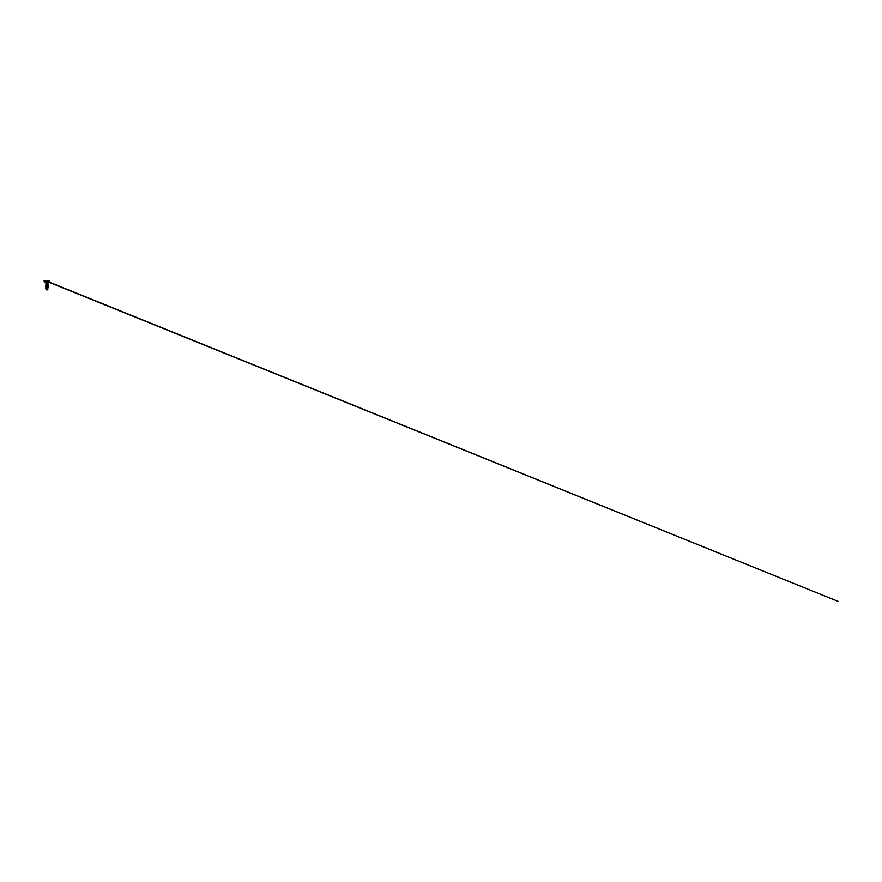 <?xml version="1.0" encoding="UTF-8"?>
<svg xmlns="http://www.w3.org/2000/svg" width="882" height="882" viewBox="0 0 882 882"><rect width="100%" height="100%" fill="white"/><g stroke="black" fill="none" stroke-linecap="round" stroke-linejoin="round"><path stroke-width="1.32" d="M48.201 280.708L45.677 280.697M46.933 289.847L47.76 289.836L46.933 289.836M47.33 283.706L45.864 283.916L47.595 283.706L47.782 284.566L47.981 283.728L45.864 283.916M47.948 287.631L45.908 288.26L47.066 288.579L47.044 289.803A6.108 6.108 0 0 0 46.735 289.803L46.118 289.836M45.908 288.26L46.118 289.483L47.771 288.734L46.096 287.995L45.919 286.926L47.926 287.532L47.771 288.734M46.118 287.929L47.782 287.278L46.096 286.595L45.919 285.559L47.959 286.242L45.544 286.859L48.466 286.088L45.919 286.959M46.096 286.562L47.782 285.911L46.096 285.228L47.793 284.522M47.11 283.772L47.694 284.467L47.11 283.772L45.908 284.125L47.926 284.776L47.782 285.911M47.926 284.897L45.919 285.559M46.933 287.609L45.908 288.26L47.926 288.866L46.073 289.494L46.878 289.836M46.933 287.94L45.908 288.26L47.066 288.579M45.732 288.249L46.933 287.808L46.096 288.37M46.007 284.004L45.886 283.056L46.933 283.056L45.809 282.868L48.069 282.868L45.809 282.868L44.111 281.171L48.014 281.171M47.738 287.741L46.933 287.808L48.466 287.455L47.959 286.242M46.14 285.691L45.588 285.294L48.378 284.721L45.412 285.404M47.176 281.137L49.778 281.137L47.981 283.056L46.933 283.056L47.981 283.056L47.926 283.717M47.132 280.741L49.778 280.741L48.014 280.741L48.014 281.733M49.734 280.697L48.014 281.137M46.294 281.171L837.9 601.303L45.93 280.763M45.864 281.171L46.702 281.137M45.864 281.137L44.1 280.741L46.735 280.741M45.864 281.733L45.864 280.741L44.144 280.697M47.749 289.847L47.926 288.877M46.096 285.228L45.908 284.125M46.349 287.797L45.699 288.017M47.584 284.412L48.19 284.61M47.551 287.102L48.289 287.345M46.327 286.418L45.588 286.661M47.551 285.735L48.289 285.977M46.327 285.051L45.588 285.294M47.738 286.374L48.289 286.198M46.14 287.058L45.588 286.882"/></g></svg>
